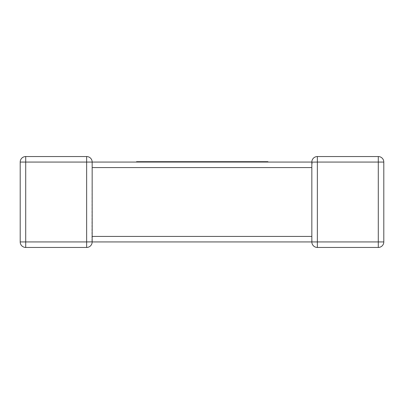 <?xml version="1.0" encoding="UTF-8"?>
<svg xmlns="http://www.w3.org/2000/svg" width="404" height="404" viewBox="0 0 404 404"><rect width="100%" height="100%" fill="white"/><g stroke="black" fill="none" stroke-linecap="round" stroke-linejoin="round"><path stroke-width="0.3" stroke-dasharray="2.02 1.52" d="M383.8 241.935L317.352 241.935L317.352 162.065L378.285 162.065L378.285 247.45L317.352 247.45A5.515 5.515 0 0 1 311.837 241.935L311.837 236.421L92.162 236.421L91.92 240.319L92.162 162.065A5.515 5.515 0 0 0 86.648 156.55A5.515 5.515 0 0 1 92.162 162.065L86.648 162.065L86.648 156.55L25.715 156.55L25.715 162.065L20.2 162.065L20.2 241.935L25.715 241.935L25.715 162.065L86.648 162.065L86.648 241.935L25.715 241.935L25.715 247.45L86.648 247.45A5.515 5.515 0 0 0 92.162 241.935L91.92 240.319L92.162 241.935L311.837 241.935L312.08 240.319L311.873 241.334M311.837 237.315L311.837 241.935L317.352 241.935L317.352 247.45A5.515 5.515 0 0 1 311.837 241.935L311.837 167.579L92.162 167.579L92.127 162.666M267.938 161.686L226.634 161.686L226.634 162.065L136.552 162.065L143.945 162.065L143.945 161.686L136.552 161.686M378.285 156.55L378.285 162.065L383.8 162.065A5.515 5.515 0 0 0 378.285 156.55L317.352 156.55A5.515 5.515 0 0 0 311.837 162.065L311.837 167.579L311.837 162.065L312.08 163.681M92.162 241.935L91.92 240.319L92.162 241.935A5.515 5.515 0 0 1 86.648 247.45L86.648 241.935L92.162 241.935M232.522 162.065L242.173 162.065L231.128 162.065L232.522 162.065L232.522 161.686L242.173 161.686L231.128 161.686L231.128 162.065M246.167 162.065L252.136 162.065L246.167 162.065M252.136 161.686L246.167 161.686L252.136 161.686L252.136 162.065M226.634 162.065L143.945 162.065M226.634 161.686L212.246 161.686L212.246 162.065M240.062 162.065L227.947 162.065L240.062 162.065M227.947 161.686L240.062 161.686L227.947 161.686L227.947 162.065M229.775 161.686L229.775 162.065M231.128 161.686L232.522 161.686M223.533 161.686L223.533 162.065M212.246 161.686L203.131 161.686L203.131 162.065M203.131 161.686L204.121 161.686L204.121 162.065M204.121 161.686L193.162 161.686L193.162 162.065M193.162 161.686L187.173 161.686L187.173 162.065M187.173 161.686L172.907 161.686L172.907 162.065M172.907 161.686L174.73 161.686L174.73 162.065M174.73 161.686L185.774 161.686L185.774 162.065M185.774 161.686L187.133 161.686L187.133 162.065M187.133 161.686L176.088 161.686L176.088 162.065M176.088 161.686L177.482 161.686L177.482 162.065M177.482 161.686L189.203 161.686L189.203 162.065M189.203 161.686L190.592 161.686L190.592 162.065M190.592 161.686L171.584 161.686L171.584 162.065M171.584 161.686L164.181 161.686L167.529 161.686L167.529 162.065M197.192 162.065L198.48 162.065L197.192 162.065M198.48 161.686L197.192 161.686L198.48 161.686L198.48 162.065M209.595 162.065L216.206 162.065L209.595 162.065M216.206 161.686L209.595 161.686L216.206 161.686L216.206 162.065M161.312 162.065L155.52 162.065L161.312 162.065M155.52 161.686L161.312 161.686L155.52 161.686L155.52 162.065M167.529 161.686L159.065 161.686L159.065 162.065M159.065 161.686L148.127 161.686L148.127 162.065M148.127 161.686L151.273 161.686L151.273 162.065M151.273 161.686L143.945 161.686M317.352 162.065L311.837 162.065A5.515 5.515 0 0 1 317.352 156.55L317.352 162.065M92.162 162.065L92.162 166.685M92.162 236.85L92.162 241.86M311.837 167.15L311.837 162.14"/><path stroke-width="0.61" d="M311.873 241.334L311.837 241.935L92.162 241.935A5.515 5.515 0 0 1 86.648 247.45L25.715 247.45A5.515 5.515 0 0 1 20.2 241.935L20.2 162.065A5.515 5.515 0 0 1 25.715 156.55L86.648 156.55L86.648 162.065L25.715 162.065L25.715 241.935L86.648 241.935L86.648 162.065L311.837 162.065L219.231 162.065L219.231 161.686L238.673 161.686L238.673 162.065M92.127 162.666L92.162 162.065A5.515 5.515 0 0 0 86.648 156.55A5.515 5.515 0 0 1 92.162 162.065L92.162 236.421L311.837 236.421L311.837 167.579L92.162 167.579L92.162 167.15M383.8 241.935L378.285 241.935L378.285 247.45A5.515 5.515 0 0 0 383.8 241.935A5.515 5.515 0 0 1 378.285 247.45A5.515 5.515 0 0 0 383.8 241.935L383.8 162.065L383.8 241.935A5.515 5.515 0 0 1 378.285 247.45L317.352 247.45A5.515 5.515 0 0 1 311.837 241.935A5.515 5.515 0 0 0 317.352 247.45L317.352 241.935L378.285 241.935L378.285 162.065L317.352 162.065L317.352 241.935L311.837 241.935L311.837 236.85M136.552 162.065L143.869 162.065L143.869 161.686L136.552 161.686L136.552 162.065L92.162 162.065M311.843 162.246L311.837 162.065A5.515 5.515 0 0 1 317.352 156.55L378.285 156.55A5.515 5.515 0 0 1 383.8 162.065L378.285 162.065L378.285 156.55M25.715 156.55A5.515 5.515 0 0 0 20.2 162.065A5.515 5.515 0 0 1 25.715 156.55A5.515 5.515 0 0 0 20.2 162.065L25.715 162.065L25.715 156.55M20.2 241.935A5.515 5.515 0 0 0 25.715 247.45A5.515 5.515 0 0 1 20.2 241.935A5.515 5.515 0 0 0 25.715 247.45L25.715 241.935L20.2 241.935M311.837 162.14L317.352 162.065L317.352 156.55A5.515 5.515 0 0 0 311.837 162.065L312.08 163.681M238.673 161.686L246.167 161.686L246.167 162.065M246.167 161.686L253.495 161.686L253.495 162.065M253.495 161.686L259.464 161.686L259.464 162.065M259.464 161.686L266.509 161.686L266.509 162.065M266.509 161.686L267.938 161.686L267.938 162.065M240.062 161.686L240.062 162.065M240.814 161.686L240.814 162.065M242.173 161.686L242.173 162.065M143.869 161.686L164.181 161.686L164.181 162.065L219.231 162.065M164.181 161.686L191.9 161.686L191.9 162.065M191.9 161.686L197.192 161.686L197.192 162.065M197.192 161.686L204.055 161.686L204.055 162.065M204.055 161.686L209.595 161.686L209.595 162.065M209.595 161.686L216.135 161.686L216.135 162.065M216.135 161.686L219.231 161.686M143.869 162.065L164.181 162.065M147.874 161.686L147.874 162.065M153.48 161.686L153.48 162.065M161.312 161.686L161.312 162.065M92.162 236.85L92.162 241.935A5.515 5.515 0 0 1 86.648 247.45L86.648 241.935L92.162 241.86M244.314 161.686L244.314 162.065M92.162 166.685L92.162 167.579M311.837 237.315L311.837 236.421M311.837 162.065L311.837 167.15"/></g></svg>

